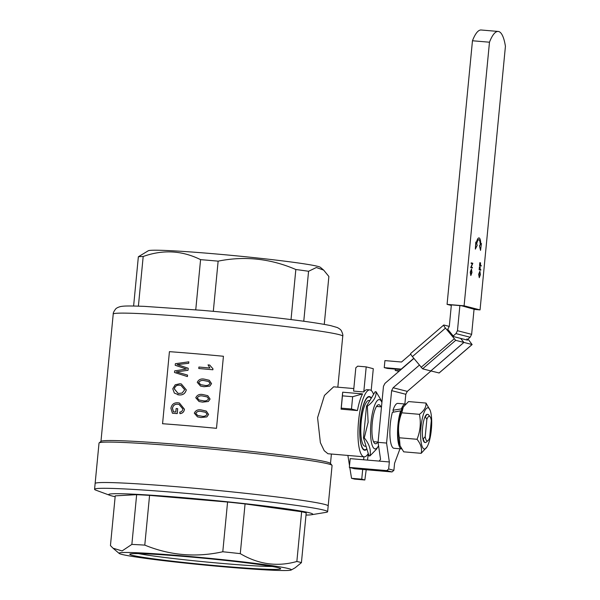 <?xml version="1.0" encoding="UTF-8"?>
<svg xmlns="http://www.w3.org/2000/svg" width="600" height="600" viewBox="0 0 600 600"><rect width="100%" height="100%" fill="white"/><g stroke="black" fill="none" stroke-linecap="round" stroke-linejoin="round"><path stroke-width="0.9" d="M366.915 449.085A26.947 6.885 -85.1 0 1 362.947 449.107A26.947 6.885 -85.1 0 1 360.218 421.635A26.947 6.885 -85.1 0 1 367.365 397.312A26.947 6.885 -85.1 0 1 371.332 398.115M188.835 361.83L188.692 363.308L177.157 364.605L188.22 368.25L188.017 370.282L176.46 371.91L187.56 375.09L187.417 376.575L174.517 372.495L174.675 370.882L186.458 369.022L175.208 365.303L175.365 363.705L188.835 361.83M181.343 383.955L186.308 389.895C185.227 393.645 182.775 395.317 178.95 394.897L177.712 394.725M172.41 413.213L170.91 408.225C171.795 404.272 174.18 402.465 178.072 402.803L179.385 402.99L184.395 409.207C184.005 411.87 182.528 413.34 179.947 413.632L179.745 412.14C181.553 411.893 182.587 410.827 182.843 408.945L179.078 404.423L177.99 404.272C174.975 403.897 173.115 405.225 172.417 408.255L173.407 411.817A115.65 4.785 5.5 0 1 175.792 412.005L176.13 408.54A115.65 4.785 5.5 0 1 177.66 408.66L177.248 413.603A115.47 4.777 5.5 0 0 172.485 413.228L172.41 413.213A115.65 4.785 5.5 0 1 177.188 413.588L177.248 413.603M179.415 402.998L184.447 409.222C184.058 411.877 182.58 413.355 180.007 413.64L179.947 413.632M179.108 404.43L178.058 404.287C175.042 403.912 173.19 405.24 172.493 408.27L173.475 411.832M162.488 423.713A115.47 4.777 5.5 0 1 188.625 425.79A115.47 4.777 5.5 0 1 216.495 428.317L223.433 356.265A115.47 4.777 5.5 0 0 195.562 353.737A115.47 4.777 5.5 0 0 169.425 351.66L162.57 423.728A115.297 4.77 5.5 0 1 188.67 425.805A115.297 4.77 5.5 0 1 216.495 428.325L223.433 356.265M94.575 489.285L99.023 443.085A117.06 4.845 5.5 0 1 99.142 442.897L101.062 441.315A115.297 4.77 5.5 0 1 186.81 445.132A115.297 4.77 5.5 0 1 330.397 463.395L331.987 465.315A117.06 4.845 5.5 0 1 332.07 465.525L328.178 505.942A117.06 4.845 -174.5 0 0 324.42 504.338A117.06 4.845 -174.5 0 0 197.093 488.498A117.06 4.845 -174.5 0 0 95.13 483.502A117.06 4.845 5.5 0 1 182.303 487.192A117.06 4.845 5.5 0 1 328.178 505.942L327.623 511.725A117.06 4.845 -174.5 0 0 323.865 510.12A117.06 4.845 -174.5 0 0 196.53 494.28A117.06 4.845 -174.5 0 0 94.575 489.285A117.06 4.845 -174.5 0 0 95.903 490.17L109.875 495.338A102.488 4.238 -174.5 0 0 111.998 495.975A102.488 4.238 -174.5 0 0 115.148 496.695M99.142 442.897A117.06 4.845 5.5 0 1 186.195 446.775A117.06 4.845 5.5 0 1 331.987 465.315M133.613 306.022L138.36 256.763L148.312 250.748A86.58 3.585 5.5 0 1 212.625 253.673A86.58 3.585 5.5 0 1 320.377 267.315L323.678 270.12L328.875 276.487L324.263 324.382M138.36 256.763A97.185 4.02 5.5 0 1 143.183 256.5C162.945 249.42 182.078 250.47 200.58 259.65A97.185 4.02 5.5 0 1 209.25 260.37A97.185 4.02 5.5 0 1 218.138 261.15L213.308 311.325M195.75 309.81L200.58 259.65M353.82 388.553L333.645 386.827L324.457 395.423L317.572 417.713L320.377 442.695L324.218 450.69L327.938 453.735L364.118 456.817A33.57 8.58 94.9 0 0 368.28 453.548M373.575 394.373A33.57 8.58 94.9 0 0 369.825 389.91A33.57 8.58 94.9 0 0 358.553 421.207A33.57 8.58 94.9 0 0 364.118 456.817M341.093 409.162L342.675 392.197L362.572 393.893A33.57 8.58 -85.1 0 0 357.45 410.558L341.093 409.162L341.265 408.15L351.48 409.02L357.45 410.558M371.19 390.495L373.29 368.7L366.202 366.885L357.69 366.157L355.822 367.77L353.58 391.08L363.788 391.95A33.57 8.58 -85.1 0 1 367.267 389.692L369.825 389.91M143.183 256.5L138.398 306.142M291.022 319.582L295.837 269.513A97.185 4.02 5.5 0 1 308.572 271.275L303.765 321.255M218.138 261.15C244.612 255.795 270.517 258.585 295.837 269.513M308.572 271.275L316.38 267.51L323.678 270.12M366.202 366.885L363.788 391.95M354.63 479.107L364.845 479.985L361.748 479.183L351.532 478.312L354.63 479.107M363.9 456.795L363.615 459.772M362.685 469.447L361.748 479.183M347.88 455.43L349.515 465.675M349.808 467.535L351.532 478.312M368.332 453.735L367.493 460.103M366.21 469.748L364.845 479.985M342.675 392.197L342.45 395.85L352.665 396.72L351.48 409.02M342.45 395.85L341.265 408.15M352.665 396.72L362.572 393.893M206.31 411.097L208.583 414.457L206.85 416.91L201.053 417.54L197.513 416.888L194.288 413.153C195.712 410.257 198.202 409.222 201.743 410.048L206.295 411.09L208.567 414.45L206.85 416.91M207.78 395.678L210.067 399.053L208.335 401.498L202.538 402.127L199.013 401.482L195.765 397.74C197.197 394.853 199.688 393.81 203.228 394.635L207.78 395.678L210.053 399.037L208.335 401.498M209.265 380.272L211.545 383.64L209.82 386.092L204.015 386.722L200.498 386.07L197.25 382.335C198.683 379.44 201.165 378.405 204.712 379.222L209.265 380.272L211.53 383.632L209.82 386.092L204.015 386.722M209.67 365.055L212.978 368.827L212.865 369.765A115.65 4.785 5.5 0 0 198.765 368.498L198.907 367.035A115.65 4.785 5.5 0 1 209.917 368.017L208.02 364.897A115.65 4.785 5.5 0 1 209.647 365.048L212.962 368.82L212.865 369.765M198.765 368.498L198.803 368.513A115.47 4.777 5.5 0 1 212.88 369.772M203.993 386.707L200.498 386.07M204.135 385.252C206.798 385.942 208.778 385.335 210.083 383.438L208.612 381.495L204.577 380.685C201.938 380.002 199.972 380.61 198.683 382.5L200.678 384.66L204.135 385.252M208.627 381.502L204.608 380.7C201.968 380.017 200.01 380.618 198.712 382.507L200.692 384.66M208.32 401.49L202.538 402.127M202.507 402.12L198.983 401.467M202.657 400.658C205.312 401.347 207.292 400.748 208.597 398.85L207.135 396.908L203.093 396.097C200.452 395.415 198.487 396.022 197.197 397.912L199.192 400.065L202.657 400.658M207.142 396.915L203.123 396.105C200.483 395.423 198.525 396.03 197.235 397.92L199.208 400.072M206.835 416.903L201.053 417.54L197.498 416.88M201.173 416.07C203.827 416.76 205.808 416.153 207.112 414.255L205.65 412.32L201.608 411.51C198.975 410.827 197.002 411.428 195.712 413.317L197.708 415.478L201.173 416.07M205.657 412.32L201.638 411.518C199.005 410.835 197.04 411.442 195.75 413.332L197.722 415.485M188.782 361.815L188.692 363.308M188.64 363.3L177.157 364.605M177.09 364.59L179.505 365.317M179.438 365.303L188.22 368.25M188.16 368.243L188.017 370.282M187.965 370.275L176.46 371.91M176.385 371.895L187.56 375.09M187.507 375.082L187.365 376.56M178.89 394.882L174.345 393.082L172.778 388.8L175.192 384.81L179.797 383.737L181.312 383.947L186.255 389.88C185.175 393.63 182.722 395.303 178.89 394.882L178.95 394.897M179.07 393.428L182.115 393.06L184.688 389.768L180.96 385.38L179.64 385.192C176.828 384.877 175.042 386.115 174.285 388.897L177.968 393.278L179.07 393.428M180.99 385.388L179.7 385.207C176.895 384.893 175.118 386.13 174.352 388.912L177.998 393.285M177.66 408.66L177.188 413.588M377.85 442.028A19.612 5.01 -85.1 0 1 374.257 442.972A19.612 5.01 -85.1 0 1 372.27 422.978A19.612 5.01 -85.1 0 1 377.475 405.278A19.612 5.01 -85.1 0 1 380.85 406.815M377.618 406.537A17.85 4.56 94.9 0 0 376.995 406.305A17.85 4.56 94.9 0 0 376.582 406.342M366.517 406.14L367.335 406.215L368.13 422.25L364.282 437.888C369.382 444.165 371.265 450.188 369.923 455.947L368.993 455.873L363.465 437.82L366.517 406.14L375.165 391.725L376.095 391.808L380.73 399.518L381.9 402.487A24.735 6.322 94.9 0 0 370.98 422.647A24.735 6.322 94.9 0 0 378.195 446.393A24.735 6.322 94.9 0 0 378.562 445.755M369.923 455.947L376.553 449.1L378.195 446.393M369.87 400.56L368.925 400.478A22.973 5.873 94.9 0 0 361.215 421.89A22.973 5.873 94.9 0 0 365.017 446.25L366.075 446.34M371.168 398.385A26.505 6.772 94.9 0 0 369.225 396.952A26.505 6.772 94.9 0 0 360.322 421.658A26.505 6.772 94.9 0 0 364.718 449.775A26.505 6.772 94.9 0 0 366.817 448.763M363.465 437.82L364.282 437.888M376.095 391.808C376.41 396.877 373.485 401.678 367.335 406.215M373.56 441.765A17.85 4.56 94.9 0 0 373.965 441.87A17.85 4.56 94.9 0 0 374.618 441.75M427.065 440.888A12.367 3.157 94.9 0 0 428.07 440.543A12.367 3.157 94.9 0 0 429.638 437.768L431.295 420.548A12.367 3.157 94.9 0 0 430.095 416.775A12.367 3.157 94.9 0 0 426.862 419.415L425.205 436.627A12.367 3.157 94.9 0 0 427.065 440.888M428.07 440.543L426.338 442.11A14.138 3.615 -85.1 0 1 425.347 442.53A14.138 3.615 -85.1 0 1 425.19 442.5A14.138 3.615 -85.1 0 1 423.278 438.847L425.205 436.627M426.862 419.415L425.393 416.903A14.138 3.615 -85.1 0 1 427.748 414.36A14.138 3.615 -85.1 0 1 427.897 414.382A14.138 3.615 -85.1 0 1 428.655 414.938L430.095 416.775M422.888 438.817L423.278 438.847M425.393 416.903L424.995 416.865M278.243 567.727A75.802 3.135 5.5 0 1 280.627 568.635A75.802 3.135 5.5 0 1 216.202 565.68A75.802 3.135 5.5 0 1 132.203 555.278A75.802 3.135 5.5 0 1 129.847 554.115A75.802 3.135 5.5 0 1 197.347 557.61A75.802 3.135 5.5 0 1 278.243 567.727M138.472 553.62A73.155 3.03 -174.5 0 0 205.185 561.885A73.155 3.03 -174.5 0 0 272.25 566.498M306.007 515.07A102.488 4.238 -174.5 0 0 311.445 514.748A102.488 4.238 -174.5 0 0 309.45 512.805A102.488 4.238 -174.5 0 0 190.163 498.24A102.488 4.238 -174.5 0 0 109.875 495.338M121.815 554.393A86.58 3.585 -174.5 0 0 213.458 565.882A86.58 3.585 -174.5 0 0 291.233 570A86.58 3.585 -174.5 0 0 288.63 568.612A86.58 3.585 -174.5 0 0 191.925 556.673A86.58 3.585 -174.5 0 0 119.167 553.433A86.58 3.585 -174.5 0 0 121.815 554.393M291.233 570L295.132 567.803L301.425 562.658A97.185 4.02 -174.5 0 0 299.55 562.102A97.185 4.02 -174.5 0 0 296.858 561.48L301.642 511.748L245.062 503.918L240.278 553.643A97.185 4.02 -174.5 0 0 222.788 551.76L227.572 502.035L149.572 495.382L144.78 545.115A97.185 4.02 -174.5 0 0 131.865 544.403L136.65 494.67L115.23 495.855L110.445 545.588L113.032 548.205L122.085 550.935L131.865 544.403M301.425 562.658L306.21 512.925A97.185 4.02 -174.5 0 0 304.343 512.37A97.185 4.02 -174.5 0 0 301.642 511.748M149.572 495.382A97.185 4.02 -174.5 0 0 136.65 494.67M245.062 503.918A97.185 4.02 -174.5 0 0 227.572 502.035M296.858 561.48C277.365 567.007 258.502 564.398 240.278 553.643M222.788 551.76C195.998 557.662 169.995 555.442 144.78 545.115M311.445 514.748L326.145 512.34A117.06 4.845 -174.5 0 0 327.623 511.725M392.018 471.945L393.893 470.332L388.665 468.99L386.798 470.603L392.018 471.945L354.57 468.75L349.343 467.415L350.19 458.625L379.132 461.092L380.558 459.368L378.067 442.342L383.468 386.28L384.96 383.385L413.895 358.447M449.265 326.407L443.895 325.028A4.417 0.667 49.3 0 0 443.722 325.043A4.417 0.667 49.3 0 0 445.493 328.11L455.692 340.327L463.868 342.428L460.612 338.392L453.772 336.638L447.72 329.31L449.303 326.34L451.365 304.882L461.58 305.752L474.053 309.24M474.082 308.955L471.638 334.343L457.463 330.705L455.97 333.6L453.075 336.097M459.877 305.603L457.463 330.705M471.638 334.343L470.145 337.237L455.97 333.6M419.317 365.175L393.12 387.75L391.627 390.645L386.58 443.062L389.34 461.963L388.665 468.99M430.98 370.98L407.295 391.388L393.12 387.75M470.145 337.237L467.37 339.63M407.295 391.388L405.803 394.283L391.627 390.645M393.893 470.332L394.567 463.305L399.975 448.793M405.803 394.283L404.865 403.987M386.798 470.603L349.343 467.415M378.067 442.342L386.58 443.062M379.132 461.092L389.34 461.963M401.678 410.048L401.377 408.9A22.53 5.752 -85.1 0 1 405.48 404.04A22.53 5.752 -85.1 0 1 405.668 404.062M401.377 408.9L393 410.22A22.53 5.752 -85.1 0 1 397.822 403.388L405.48 404.04M400.68 410.82L392.362 412.365A22.53 5.752 -85.1 0 0 389.933 435.653A22.53 5.752 -85.1 0 0 393.998 448.283L401.655 448.935A22.53 5.752 -85.1 0 1 401.655 448.935A22.53 5.752 -85.1 0 1 397.59 436.312A22.53 5.752 -85.1 0 1 400.02 413.018A22.53 5.752 -85.1 0 1 400.68 410.82L400.972 411.938M393 410.22L393.502 412.14M427.507 414.353A14.138 3.615 94.9 0 0 427.357 414.322A14.138 3.615 94.9 0 0 422.58 427.8A14.138 3.615 94.9 0 0 424.8 442.47A14.138 3.615 94.9 0 0 424.957 442.493L425.347 442.53M428.138 407.842A20.678 5.28 -85.1 0 1 430.125 410.295A20.678 5.28 -85.1 0 1 431.423 428.857A20.678 5.28 -85.1 0 1 427.005 446.933A20.678 5.28 -85.1 0 1 424.178 448.972A20.678 5.28 -85.1 0 1 420.975 427.08A20.678 5.28 -85.1 0 1 428.138 407.842M427.005 446.933L421.185 453.322L403.702 451.83L400.043 445.732L399.375 437.775L417.045 439.283C420.3 431.197 421.103 422.88 419.452 414.322L401.775 412.815C398.52 420.952 397.717 429.27 399.375 437.775M419.452 414.322C424.103 410.783 426.293 407.033 426.022 403.065L430.125 410.295M421.185 453.322C422.272 448.868 420.893 444.188 417.045 439.283M426.022 403.065L408.54 401.572L403.305 407.002L401.775 412.815M400.043 445.732L399.6 444.6A20.678 5.28 -85.1 0 1 398.303 426.037A20.678 5.28 -85.1 0 1 402.72 407.963L403.305 407.002M472.283 267.99L470.73 267.593L472.35 263.73L471.135 263.415L471.188 262.86L472.822 263.265L471.202 267.135L472.418 267.442L472.283 267.99M470.812 275.528L470.25 272.115L471.465 269.062L471.975 272.49L470.85 275.528L470.34 272.123L471.465 269.062M480.045 309.907L505.425 46.305A45.945 11.738 94.9 0 0 498.18 31.447A45.945 11.738 94.9 0 0 489.48 42.21L464.1 305.812L480.045 309.907L474.037 309.39M479.265 277.688L478.673 274.275L479.888 271.222L480.39 274.65L479.272 277.688L478.755 274.282L479.888 271.222M480.158 266.925L480.082 269.415L480.832 269.603L480.78 270.157L479.145 269.752L479.438 266.76L479.445 269.25L479.918 269.37L480.158 266.925L479.835 269.347M480.548 262.83L480.472 265.312L481.23 265.507L481.178 266.055L479.543 265.65L479.827 262.657L479.835 265.147L480.315 265.267L480.548 262.83L480.232 265.252M478.822 239.67A7.8 1.995 -85.1 0 1 480.21 244.868L479.445 245.805L480.54 250.403L481.425 243.48L480.765 244.178M481.425 243.48L480.765 244.29A9.57 2.445 94.9 0 0 479.018 237.915A9.57 2.445 94.9 0 0 476.355 243.157L475.793 242.055L475.335 249.083L477.248 245.228L476.692 243.952A7.8 1.995 -85.1 0 1 478.868 239.678A7.8 1.995 -85.1 0 1 480.293 244.875L480.21 244.868M478.972 237.915A9.57 2.445 94.9 0 0 478.928 237.907A9.57 2.445 94.9 0 0 476.295 243.022M464.1 305.812L447.075 304.365L451.312 305.445M498.18 31.447L481.162 30A45.945 11.738 94.9 0 0 472.463 40.763L447.075 304.365M489.48 42.21L472.463 40.763M470.903 274.98L471.81 272.475L471.412 269.61L470.498 272.138L470.94 274.98M470.82 274.972L471.728 272.468L471.33 269.603M472.365 267.998L470.812 267.6L472.44 263.737L471.135 263.415M471.217 263.423L471.27 262.868M479.325 277.14L480.225 274.635L479.798 271.763L478.92 274.298L479.355 277.14M479.235 277.132L480.143 274.627L479.745 271.763M480.78 270.157L479.145 269.752M479.228 269.76L479.52 266.76M481.178 266.055L479.543 265.65M479.625 265.657L479.918 262.665M480.293 244.875L479.445 245.805M479.528 245.812L480.54 250.403M475.882 242.062L475.425 249.09M400.95 369.6L387.465 368.452L384.248 367.627L384.93 360.6L401.535 362.017L410.722 354.105M401.498 369.135L384.248 367.627M413.783 358.305L401.272 369.082M398.97 371.31L395.213 370.44L395.34 369.127M466.86 338.925L467.505 340.155L460.658 338.4L463.912 342.435L472.08 344.535L468.022 339.06M399.548 370.808L395.213 370.44M443.722 325.043L410.64 353.543A4.417 0.667 49.3 0 0 412.41 356.61L422.61 368.827L430.785 370.928L463.868 342.428M430.808 370.913L439.088 372.96M430.83 370.935L463.912 342.435M199.08 317.722A115.297 4.77 5.5 0 1 342.75 336.195C343.11 335.303 342.675 333.548 341.438 330.923C340.95 329.835 339.555 328.702 337.275 327.525L330.697 325.627C321.487 323.73 307.987 321.683 290.205 319.478C263.017 316.103 233.535 313.05 201.75 310.312L144.578 306.375C128.363 305.767 123.615 305.895 120.248 306.63C117.773 307.35 116.198 308.197 115.507 309.165C113.79 311.513 113.032 313.147 113.22 314.093A115.297 4.77 5.5 0 1 199.08 317.722M422.61 368.827L455.692 340.327M421.088 367.373L454.17 338.873M412.41 356.61L445.493 328.11M439.005 373.035L472.08 344.535M330.487 463.5L331.403 454.028M337.837 387.188L342.75 336.195M100.958 441.397L113.22 314.093M381.48 406.868L376.515 406.447M378.097 442.05L373.515 441.66M427.357 414.322L427.748 414.36M119.167 553.433L113.032 548.205M439.072 373.028L472.155 344.528"/></g></svg>
